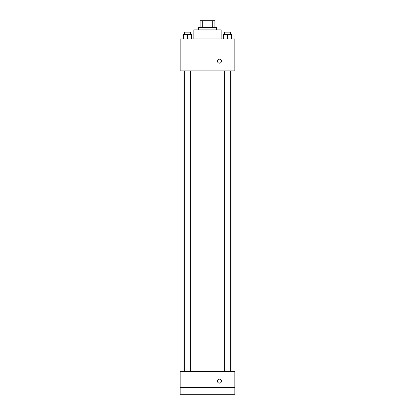 <?xml version="1.0" encoding="UTF-8"?>
<svg xmlns="http://www.w3.org/2000/svg" width="415" height="415" viewBox="0 0 415 415"><rect width="100%" height="100%" fill="white"/><g stroke="black" fill="none" stroke-linecap="round" stroke-linejoin="round"><path stroke-width="0.62" d="M202.707 27.582L202.707 20.75L200.097 20.75L200.097 27.582L200.097 20.75M202.707 20.75L214.903 20.75L214.903 27.582M212.293 27.582L212.293 20.75M198.391 29.859L198.391 27.582L216.609 27.582L216.609 29.859M221.164 38.969L221.164 29.859L193.836 29.859L193.836 38.969M180.172 38.969L234.828 38.969L234.828 70.856L180.172 70.856L180.172 38.969M219.457 63.168A1.992 1.992 0 0 1 217.73 60.18A1.992 1.992 0 0 1 221.185 60.18A1.992 1.992 0 0 1 219.457 63.168M180.172 371.477L234.828 371.477L234.828 394.25L180.172 394.25L180.172 371.477M219.457 383.149A1.992 1.992 0 0 1 217.73 380.156A1.992 1.992 0 0 1 221.185 380.156A1.992 1.992 0 0 1 219.457 383.149M180.172 387.418L234.828 387.418M223.467 38.969L223.467 34.414L231.435 34.414L231.435 38.969L231.435 34.414M227.451 38.969L227.451 34.414M230.299 34.414L230.299 32.137L224.603 32.137L224.603 34.414M183.565 38.969L183.565 34.414L191.533 34.414L191.533 38.969L191.533 34.414M187.549 38.969L187.549 34.414M190.397 34.414L190.397 32.137L184.701 32.137L184.701 34.414M232.006 371.477L232.006 70.856M182.994 371.477L182.994 70.856M224.603 70.856L224.603 371.477M230.299 70.856L230.299 371.477M190.397 371.477L190.397 70.856M184.701 371.477L184.701 70.856"/></g></svg>
